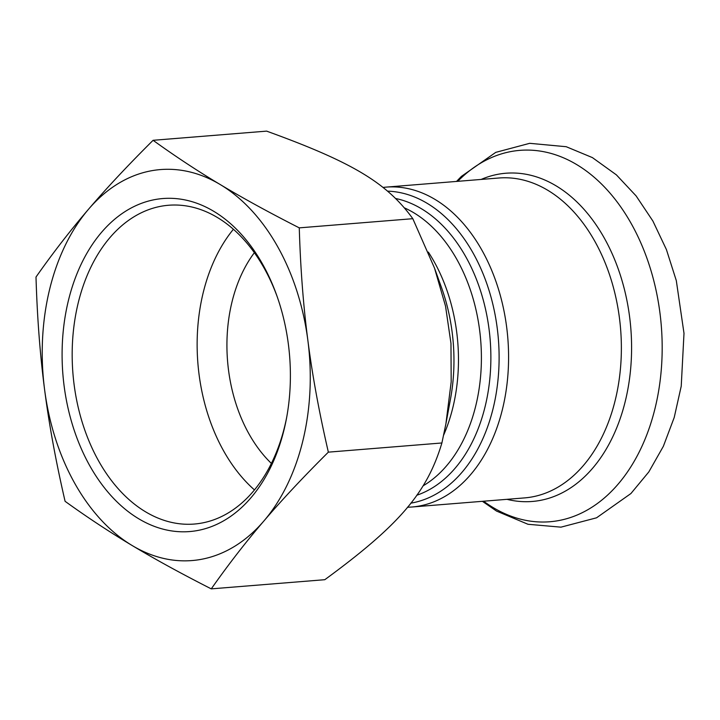 <?xml version="1.0" encoding="UTF-8"?>
<svg xmlns="http://www.w3.org/2000/svg" width="720" height="720" viewBox="0 0 720 720"><rect width="100%" height="100%" fill="white"/><g stroke="black" fill="none" stroke-linecap="round" stroke-linejoin="round"><path stroke-width="1.08" d="M211.266 588.87C181.116 573.534 154.773 559.098 132.246 545.571A196.128 133.524 -94.6 0 0 263.88 520.992C245.754 542.106 228.213 564.741 211.266 588.87L324.81 579.699C399.429 525.006 426.969 492.84 441.9 442.971L445.905 423.837L451.188 381.843L450.972 343.377L445.527 306.144L434.502 268.056L412.812 218.691C386.766 182.79 352.377 162.198 266.634 131.13L153.09 140.301C175.239 156.294 197.631 171.045 220.248 184.563A196.128 133.524 -94.6 0 0 88.614 209.142A196.128 133.524 -94.6 0 0 44.604 389.646A196.128 133.524 -94.6 0 0 132.246 545.571C109.62 532.053 87.237 517.302 65.088 501.309C55.881 461.511 49.059 424.296 44.604 389.646C40.077 355.014 37.206 317.475 36 277.029C52.947 252.891 70.488 230.265 88.614 209.142C106.65 188.037 128.151 165.087 153.09 140.301M307.881 340.488C312.327 375.129 319.158 412.353 328.356 452.151C303.417 476.928 281.925 499.878 263.88 520.992A196.128 133.524 -94.6 0 0 307.881 340.488A196.128 133.524 -94.6 0 0 220.248 184.563C242.784 198.09 269.127 212.526 299.268 227.862C300.474 268.308 303.345 305.847 307.881 340.488M299.268 227.862L412.812 218.691M286.821 416.619A159.912 108.873 85.4 0 1 194.337 524.043A159.912 108.873 85.4 0 1 145.575 511.821A159.912 108.873 85.4 0 1 72.81 337.428A159.912 108.873 85.4 0 1 168.57 205.254A159.912 108.873 85.4 0 1 277.101 296.433M138.771 518.805A167.049 113.724 -94.6 0 0 286.569 417.978A167.049 113.724 -94.6 0 0 276.642 295.128A167.049 113.724 -94.6 0 0 89.28 249.237A167.049 113.724 -94.6 0 0 138.771 518.805M233.397 229.275A159.912 108.873 -94.6 0 0 254.466 489.915M254.367 252.702A133.362 90.801 -94.6 0 0 271.395 463.428M328.356 452.151L441.9 442.971M443.655 435.087A147.627 100.503 -94.6 0 0 428.337 252.09M434.502 268.056L441.468 287.451A151.812 103.356 85.4 0 1 450.486 399.087L445.905 423.837M404.712 207.999A147.627 100.503 85.4 0 1 480.933 343.584A147.627 100.503 85.4 0 1 423.135 485.802M416.763 495.252A151.29 102.996 -94.6 0 0 490.329 341.955A151.29 102.996 -94.6 0 0 395.82 198.531M387.585 191.142A156.807 106.758 85.4 0 1 498.483 340.515A156.807 106.758 85.4 0 1 410.778 503.163M386.001 187.128L498.789 178.011A160.47 109.251 -94.6 0 1 620.613 329.157A160.47 109.251 -94.6 0 1 524.646 497.898L411.858 507.015A160.47 109.251 -94.6 0 0 507.825 338.265A160.47 109.251 -94.6 0 0 386.001 187.128L382.968 187.425M483.597 501.219A186.291 126.828 -94.6 0 0 493.092 507.537A186.291 126.828 -94.6 0 0 660.6 318.429A186.291 126.828 -94.6 0 0 457.74 181.323M506.997 499.329A164.646 112.095 -94.6 0 0 630.81 328.329A164.646 112.095 -94.6 0 0 481.149 179.433M411.858 507.015L407.439 507.258M456.543 181.422L461.421 176.373L495.747 152.37L529.713 143.316L566.235 146.718L592.398 157.599L616.392 174.87L636.102 195.903L652.905 221.058L666.414 249.57L676.305 280.611L684 333.324L681.228 386.181L674.226 417.447L663.354 446.31L648.819 471.924L630.927 493.524L596.556 517.806L560.97 527.157L527.994 524.277L496.539 511.074L482.4 501.318"/></g></svg>
